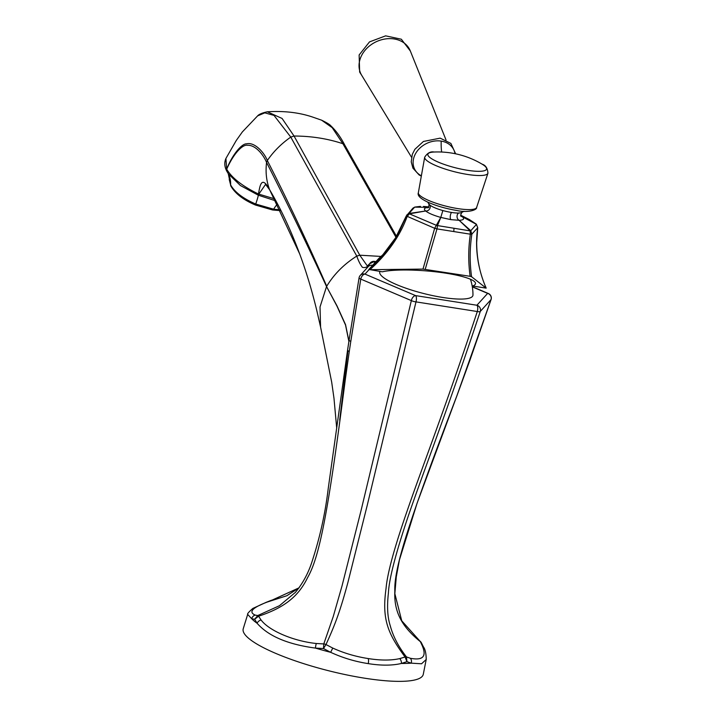 <?xml version="1.0" encoding="UTF-8"?>
<svg xmlns="http://www.w3.org/2000/svg" width="717" height="717" viewBox="0 0 717 717"><rect width="100%" height="100%" fill="white"/><g stroke="black" fill="none" stroke-linecap="round" stroke-linejoin="round"><path stroke-width="1.08" d="M368.977 269.709L364.998 274.1A4.849 2.814 113 0 0 360.776 279.101L411.352 300.602A4.849 1.398 13.7 0 0 415.985 301.884L477.307 311.528A4.849 1.246 18 0 0 480.282 311.438L491.028 299.581A4.849 0.869 18.5 0 0 491.082 299.509A4.849 4.849 0 0 0 488.376 293.513L472.297 286.675M419.992 641.168A4.849 4.849 0 0 1 421.408 642.826L420.35 641.643C400.964 626.013 393.929 610.956 394.834 591.184C393.866 567.792 409.299 520.336 456.89 395.757A4.849 0.798 20.3 0 0 456.935 395.703L417.088 503.2L399.423 559.905L396.286 576.889L394.843 593.649L401.744 620.814L419.992 641.168A4.849 2.151 126.6 0 1 420.35 641.643L422.071 645.309C426.947 656.405 423.03 660.724 410.33 658.269L406.494 656.933A4.849 2.106 140.3 0 0 405.06 656.978L399.772 658.6C391.141 660.536 380.602 660.527 368.162 658.556C355.56 656.593 343.757 653.088 332.742 648.06L325.993 644.547A4.849 3.818 -156.4 0 0 323.779 643.929L333.235 616.602L342.045 585.852L361.207 509.895L411.352 300.602A4.849 2.814 113 0 1 415.573 295.601L364.998 274.1A4.849 4.705 -137.8 0 0 360.248 275.436A4.849 4.849 0 0 0 359.065 277.855A4.849 1.165 9.9 0 0 360.776 279.101L350.801 341.328A4.849 1.219 8.5 0 1 349.098 340.109L359.065 277.855A4.849 1.165 9.9 0 1 359.127 277.721M349.161 339.957A4.849 1.219 8.5 0 0 349.098 340.109L347.539 350.362L349.251 351.599L350.801 341.328M421.408 642.826L423.406 646.833C425.217 649.235 426.149 653.456 426.212 659.488L421.542 663.79L411.208 663.153L406.942 661.657L401.43 663.449C392.235 665.636 381.175 665.69 368.242 663.619C355.13 661.594 342.609 657.83 330.671 652.327L323.475 648.527L323.779 643.929L316.349 643.499C293.594 641.177 269.135 630.781 261.069 619.99L258.568 616.208C284.595 607.72 298.783 595.997 307.665 577.463C320.006 556.168 328.789 507.654 345.486 378.244L349.251 351.599M375.851 261.723L375.009 261.588L374.14 263.605M470.442 279.236A49.455 49.455 0 0 1 472.969 294.992A48.048 10.128 -165.8 0 1 442.703 297.456A48.048 10.128 -165.8 0 1 379.938 271.456A49.455 49.455 0 0 1 379.947 271.438M372.616 265.29A4.849 4.705 -137.8 0 0 368.162 266.706L360.248 275.436M225.918 158.448L236.278 140.469L242.337 131.946L257.618 115.876C259.061 114.236 262.288 112.874 267.289 111.789L282.077 118.448L294.051 136.033L359.782 255.198L356.779 256.094C344.061 264.134 334.041 274.181 326.728 286.226C306.643 240.58 286.845 198.69 267.324 160.527L266.572 162.445C263.775 155.446 255.79 144.807 247.49 145.282C242.176 144.216 233.034 154.567 226.715 169.203L226.76 171.112C224.457 166.685 224.179 162.472 225.918 158.457L226.689 169.158C231.788 155.714 241.504 143.427 246.684 143.821C254.768 141.751 264.591 153.071 267.324 160.527C273.527 151.502 281.342 143.696 290.779 137.09L356.779 256.094C358.437 260.952 360.328 264.698 362.426 267.324C365.491 268.122 367.893 266.93 369.649 263.766L368.162 266.706M348.892 341.462L345.531 325.052L336.981 306.141L326.54 286.549L320.024 306.939L320.58 327.069L316.681 310.013C311.662 289.56 305.998 270.856 299.67 253.899L269.484 189.396C266.374 180.908 265.407 171.928 266.572 162.445C288.064 204.901 304.438 238.68 326.54 286.549L337.008 305.89L345.558 324.693L348.937 341.167M395.936 237.219L342.887 143.714L332.195 127.662L321.61 120.187C326.889 122.741 329.999 124.659 330.94 125.923C336.139 130.835 340.79 137.297 344.877 145.3L396.483 236.305M257.618 115.876L264.788 112.847L274.019 115.419L290.779 137.09L294.051 136.033C311.295 136.069 327.57 138.632 342.887 143.714L345.038 145.623M226.904 171.363L226.715 169.203C231.797 177.915 242.382 186.187 258.478 194.02L258.308 195.203M299.67 253.899C290.761 229.978 280.777 208.656 269.735 189.924A4.849 4.033 -30.5 0 1 269.709 189.88L269.735 189.924A4.849 4.033 -30.5 0 1 269.484 189.396L269.458 189.351C261.481 174.984 259.913 185.748 258.478 194.02L274.853 198.932M226.895 171.336L228.508 174.016L240.437 185.551L258.326 195.212L275.92 200.903M258.801 194.155L258.326 195.212A32.301 2.142 -67.3 0 1 255.718 204.031C243.09 198.546 234.728 192.165 230.614 184.896L229.216 179.456M265.559 184.412L258.801 194.146M272.119 600.111A4.849 4.849 0 0 0 271.026 600.407L271.635 600.254A4.849 2.976 -98.5 0 1 272.119 600.111L299.132 587.788L286.881 595.719L266.984 602.146C252.232 607.774 248.315 612.103 255.234 615.105L257.779 615.544L279.442 605.722L295.547 592.242M456.89 395.757L491.028 299.581A4.849 4.705 42.2 0 0 487.65 293.387L476.904 305.245A4.849 4.705 42.2 0 1 480.282 311.438C445.526 415.887 422.958 472.835 407.883 517.226C395.488 554.142 388.999 579.444 388.399 593.129C386.902 606.394 387.494 617.203 390.2 625.556C393.041 636.284 398.473 646.743 406.494 656.933L406.942 661.657L405.06 656.978C387.288 632.923 381.856 618.619 386.069 588.316C387.332 573.421 394.359 547.636 407.131 510.97C421.999 467.538 443.948 411.943 477.307 311.528A4.849 1.9 98.9 0 0 476.904 305.245L415.573 295.601A4.849 1.9 98.9 0 1 415.985 301.884L367.382 504.705L347.951 582.303C339.921 612.022 335.027 624.677 325.993 644.547L323.475 648.527L315.489 648.096C287.768 644.395 268.319 636.122 257.125 623.288L254.634 619.264L257.779 615.544A4.849 1.282 -106.6 0 1 258.568 616.208L254.634 619.264L251.721 618.762L247.679 614.388L243.242 628.728A92.869 19.574 -165.8 0 0 364.863 678.228A92.869 19.574 14.2 0 0 423.29 674.285L426.212 659.488M472.324 286.872L487.65 293.387A4.849 2.814 -67 0 1 488.376 293.513M469.949 360.068A4.849 0.816 19.8 0 0 469.993 360.006L491.082 299.509M381.103 256.435L359.782 255.198L367.346 265.971L369.739 263.614A4.849 3.289 32.1 0 0 369.649 263.766L374.588 261.391A4.849 4.849 0 0 0 369.739 263.614A4.849 3.289 32.1 0 1 369.891 263.399M472.082 285.491A49.724 10.486 -165.8 0 1 472.745 286.029L486.153 288.135L471.562 276.726L470.137 276.314C468.201 262.144 468.282 248.1 470.361 234.19L436.985 228.893L437.513 225.586L440.785 217.421L450.885 219.635L459.14 220.307C463.648 220.083 464.724 218.9 462.357 216.758L460.798 215.665M472.745 286.029A49.921 8.577 4.7 0 0 475.505 283.242A49.921 8.577 4.7 0 0 446.171 273.24A49.921 8.577 4.7 0 0 382.34 271.815L368.843 269.458L378.818 258.452M470.137 276.314L422.985 269.09L368.932 269.7M486.153 288.135L486.036 287.911C477.585 267.97 474.806 247.912 477.692 227.737L471.849 234.145L470.737 230.641L459.14 220.307A4.042 3.173 88.2 0 1 457.052 216.848A4.042 3.173 88.2 0 1 458.602 213.021A17.325 3.648 14.2 0 0 461.927 212.349L464.042 211.255M369.954 269.655C387.556 253.8 399.943 236.126 407.095 216.642L409.362 213.827L425.656 210.986C428.479 213.2 433.525 215.342 440.785 217.421L442.855 210.547A17.325 3.648 14.2 0 0 451.522 212.447A17.325 3.648 14.2 0 0 458.602 213.021M368.843 269.458L380.377 258.048L395.506 237.927L406.279 215.951L434.663 228.302L436.33 225.299L409.362 213.827A2.42 0.609 71.5 0 0 408.968 213.496L414.659 207.141L428.497 207.338L423.496 206.433L428.811 206.908M380.377 258.048L380.386 258.039C387.978 249.695 394.404 240.553 399.656 230.641L406.969 214.786L408.968 213.496L425.656 210.986A4.042 3.621 129.9 0 0 429.868 205.026A17.325 3.648 14.2 0 0 442.855 210.547M378.791 258.478L384.751 252.984L378.8 258.461M406.279 215.951L412.974 208.127L414.659 207.141A2.42 1.246 76.6 0 1 414.802 207.088L414.91 207.061A2.42 1.407 77.5 0 0 414.74 207.123M428.865 207.437C424.356 207.661 423.281 208.844 425.656 210.986M414.856 207.079A2.42 1.246 76.6 0 0 414.802 207.088L412.974 208.127M415.098 207.043A2.42 1.407 77.5 0 0 414.919 207.061L420.476 206.379M476.079 224.054A2.42 1.075 128.9 0 1 476.312 224.152A2.42 1.075 128.9 0 1 476.473 224.385L477.692 227.737A2.42 0.618 -172.4 0 0 477.728 227.656L476.688 242.516C476.724 258.694 479.879 273.867 486.162 288.037M477.71 227.567A2.42 0.618 -172.4 0 1 477.728 227.656L476.312 224.152L469.348 219.554L462.357 216.758L476.473 224.385L470.791 230.713A2.42 0.735 -38.8 0 0 470.083 230.865L437.513 225.586A2.42 1.81 25.8 0 0 436.366 225.237L440.785 217.421M471.562 276.726C469.635 262.395 469.725 248.199 471.849 234.145L470.361 234.19M425.235 269.251L436.985 228.893L434.699 228.176M422.985 269.09L434.663 228.302L436.967 228.938M437.504 225.738A2.42 1.739 31.8 0 0 436.33 225.299L436.366 225.237M470.083 230.865L470.37 234.136L471.867 234.02M470.737 230.641A2.42 0.914 -37.6 0 0 470.011 230.704L459.14 220.307M411.522 157.247L361.655 75.231A27.255 21.985 153.4 0 1 360.543 57.862A27.255 21.985 -26.6 0 1 385.629 38.915A27.255 21.985 -26.6 0 1 410.294 50.898L446.037 139.976M343.846 376.864A4.849 1.228 8 0 0 343.775 377.025A4.849 1.228 8 0 0 345.486 378.244M265.631 184.439L269.709 189.88A4.849 4.033 -30.5 0 1 269.458 189.351M261.069 619.99A4.849 3.89 -36.1 0 0 257.125 623.288A91.91 19.377 -165.8 0 1 251.721 618.762A4.849 4.589 -76.5 0 1 255.234 615.105M332.742 648.06L330.671 652.327A91.91 19.377 -165.8 0 1 315.489 648.096A4.849 1.067 -85.2 0 1 316.349 643.499M399.772 658.6A4.849 3.307 -104.9 0 1 401.43 663.449A91.91 19.377 14.2 0 0 411.208 663.153A4.849 4.141 -73.2 0 0 410.33 658.269M368.242 663.619A4.849 1.9 -81.1 0 0 368.162 658.556M228.302 173.72A32.301 26.188 -27.2 0 1 230.614 184.896A3.227 2.617 -27.1 0 0 230.847 186.026L228.257 173.631M277.578 204.013A32.301 12.646 -81.1 0 0 273.661 209.203L255.718 204.031L255.467 205.044C243.359 199.891 235.158 193.545 230.847 186.026M423.406 646.833A4.849 4.168 154.8 0 0 422.071 645.309M281.001 210.673L272.639 209.991A3.227 1.264 -81.1 0 0 273.661 209.203L280.598 209.875M271.026 600.407L266.159 602.334A4.849 3.719 68.5 0 1 266.159 602.334L266.159 602.334A4.849 3.719 68.5 0 1 266.984 602.146M427.834 207.849C428.605 207.894 428.981 206.621 428.963 204.013A17.325 3.648 14.2 0 0 429.868 205.026M462.357 216.758A4.042 3.621 -50.1 0 1 461.04 216.184M453.727 231.277A4.042 1.577 -81.1 0 0 453.87 228.239M450.885 219.635A4.042 1.577 98.9 0 1 450.258 216.292A4.042 1.577 98.9 0 1 451.522 212.447M418.352 192.739C417.195 195.571 420.494 198.77 428.264 202.337C436.608 205.976 445.992 208.665 456.397 210.395C468.102 213.209 477.289 209.794 476.617 207.482A30.051 6.336 -165.8 0 1 457.751 208.593A30.051 6.336 -165.8 0 1 418.352 192.739L424.688 157.22C427.359 153.008 430.514 151.278 434.161 152.022A30.275 6.381 -165.8 0 0 433.471 159.81A30.275 6.381 -165.8 0 0 467.538 170.305A30.275 6.381 -165.8 0 0 482.075 164.148C485.651 165.233 487.605 168.262 487.936 173.227A32.632 6.874 -165.8 0 1 467.457 174.437A32.632 6.874 -165.8 0 1 424.688 157.22M421.372 175.808A21.833 17.611 -26.6 0 1 415.654 153.447A21.833 17.611 -26.6 0 1 441.197 141.106A21.833 17.611 -26.6 0 1 441.681 141.186A21.833 17.611 -26.6 0 1 455.017 153.68M441.645 152.031A36.343 14.223 98.9 0 1 441.197 141.106M295.09 592.762L295.046 592.807C302.87 583.396 308.66 572.596 312.415 560.425C320.069 536.818 325.33 512.888 328.216 488.636L347.539 350.362M320.58 327.069L331.684 382.125L333.979 398.24L336.712 428.219M339.706 420.099L347.915 350.945M267.289 111.789C284.04 110.75 299.15 112.506 312.603 117.059L321.61 120.187M226.769 171.13L228.248 173.622M375.95 261.606L374.597 261.391M456.935 395.703L469.993 360.006M272.639 209.991L255.467 205.044M266.159 602.334L252.85 608.419C248.79 611.986 247.069 613.967 247.679 614.388M460.699 215.208L469.348 219.554M427.619 202.042L428.963 204.013M461.927 212.349C460.556 214.813 460.278 216.113 461.094 216.265L460.861 216.05M476.617 207.482L487.936 173.227M421.318 176.113L419.095 174.921L412.911 168.136L411.235 161.881L412.311 154.343L414.874 149.306L423.415 141.464L440.175 138.148L450.876 143.418L455.645 153.814M361.718 75.348L359.647 72.085L359.136 54.967L369.497 41.9L385.629 35.85L401.341 39.22L410.339 51.015M482.075 164.148A86.569 86.569 0 0 0 434.161 152.022"/></g></svg>
